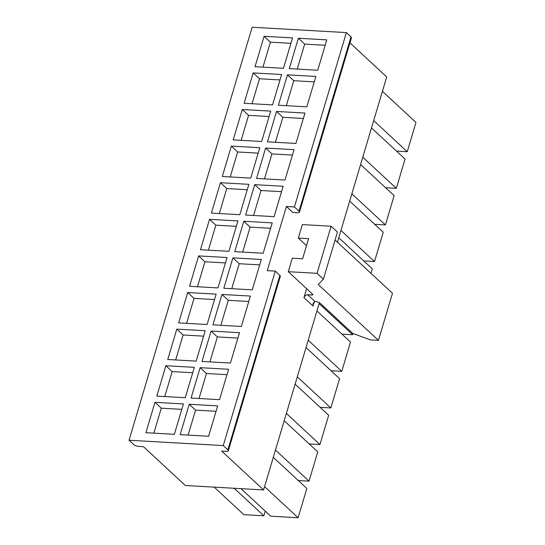 <?xml version="1.0" encoding="UTF-8"?>
<svg xmlns="http://www.w3.org/2000/svg" width="545" height="545" viewBox="0 0 545 545"><rect width="100%" height="100%" fill="white"/><g stroke="black" fill="none" stroke-linecap="round" stroke-linejoin="round"><path stroke-width="0.82" d="M349.938 42.851L386.705 76.934L337.43 242.225M350.987 36.862A3.931 1.342 16.6 0 1 351.443 37.796L299.464 212.148A3.931 1.342 16.6 0 1 297.536 212.727L292.849 212.461L286.404 206.487L294.402 206.943L346.382 32.591L350.987 36.862L299.014 211.215A3.931 1.342 16.6 0 1 299.464 212.148M129.029 440.251L133.58 444.468A4.067 1.39 -163.4 0 0 138.9 446.423L143.471 446.682L185.348 485.506L263.582 489.935L221.706 451.11L226.386 451.376A3.931 1.342 -163.4 0 0 228.321 450.804A3.931 1.342 -163.4 0 0 227.871 449.87L223.259 445.592L129.029 440.251L252.151 27.25L346.382 32.591M263.582 489.935L319.39 302.727M371.499 127.932L405.058 159.038L396.331 188.325L385.594 187.712M362.772 157.212L396.331 188.325M241.006 488.661L270.708 516.197L298.122 517.75L306.849 488.47L273.297 457.357M265.252 511.135L263.855 515.808L243.867 514.678L214.165 487.135M264.563 486.637L298.122 517.75M234.152 488.272L263.855 515.808M295.118 384.15L328.676 415.263L319.942 444.543L309.213 443.937M286.391 413.43L319.942 444.543M284.204 420.754L317.762 451.866L309.035 481.146L298.299 480.54M275.477 450.034L309.035 481.146M306.031 347.547L339.59 378.659L330.856 407.939L320.126 407.333M297.298 376.827L330.856 407.939M316.945 310.943L350.496 342.056L341.769 371.336L331.033 370.729M308.211 340.23L341.769 371.336M353.044 333.526L352.683 334.732L341.947 334.126M319.125 303.626L352.683 334.732M373.686 120.608L407.238 151.721L396.508 151.115M382.413 91.328L415.971 122.434L407.238 151.721M351.859 193.816L385.417 224.928L374.681 224.315M360.592 164.536L394.144 195.641L385.417 224.928M338.765 237.736L372.324 268.849L370.988 273.331M340.945 230.419L374.504 261.532L363.767 260.919M349.679 201.132L383.237 232.245L374.504 261.532M223.259 445.592L275.273 271.117L267.275 270.667L286.404 206.487M217.673 405.882L189.231 404.274L180.177 434.651L208.619 436.266L217.673 405.882M183.406 403.94L154.971 402.333L145.91 432.71L174.352 434.324L183.406 403.94M228.587 369.278L200.144 367.671L191.091 398.048L219.526 399.662L228.587 369.278M194.32 367.337L165.884 365.729L156.824 396.106L185.266 397.721L194.32 367.337M239.5 332.675L211.058 331.067L202.004 361.444L230.44 363.059L239.5 332.675M205.233 330.733L176.791 329.125L167.737 359.502L196.173 361.117L205.233 330.733M250.407 296.078L221.972 294.464L212.911 324.847L241.353 326.455L250.407 296.078M216.147 294.137L187.705 292.522L178.651 322.906L207.086 324.513L216.147 294.137M261.321 259.474L232.879 257.86L223.825 288.244L252.267 289.851L261.321 259.474M227.054 257.533L198.618 255.918L189.558 286.302L218 287.91L227.054 257.533M272.234 222.871L243.792 221.256L234.738 251.64L263.174 253.248L272.234 222.871M237.967 220.929L209.532 219.315L200.471 249.699L228.914 251.306L237.967 220.929M283.148 186.267L254.706 184.653L245.645 215.037L274.087 216.644L283.148 186.267M248.881 184.326L220.439 182.711L211.385 213.095L239.82 214.703L248.881 184.326M294.055 149.664L265.619 148.049L256.559 178.433L285.001 180.041L294.055 149.664M259.795 147.722L231.353 146.108L222.299 176.491L250.734 178.099L259.795 147.722M304.968 113.06L276.526 111.446L267.472 141.829L295.915 143.437L304.968 113.06M270.702 111.119L242.266 109.504L233.206 139.888L261.648 141.496L270.702 111.119M315.882 76.457L287.44 74.842L278.386 105.226L306.821 106.84L315.882 76.457M281.615 74.515L253.173 72.907L244.119 103.284L272.561 104.899L281.615 74.515M326.789 39.853L298.353 38.245L289.293 68.622L317.735 70.237L326.789 39.853M292.529 37.912L264.087 36.304L255.033 66.681L283.468 68.295L292.529 37.912M307.734 294.784L315.003 301.528A3.795 1.294 -163.4 0 1 320.303 303.361L352.71 333.404L370.443 339.903L378.441 340.359L318.185 284.49L323.389 279.183L317.074 273.324L288.291 271.696L312.612 294.239A2.03 0.695 -163.4 0 1 312.844 294.722A2.03 0.695 -163.4 0 1 311.842 295.022L307.734 294.784A3.386 2.616 132.8 0 0 303.967 297.672L306.644 288.707M315.003 301.528L313.109 303.32L313 306.052L314.295 301.698M288.291 271.696L292.311 258.214L302.591 258.793L308.593 238.662L298.313 238.076L302.332 224.595L331.115 226.23L337.43 232.081L323.389 279.183M306.501 245.672L298.313 238.076M317.074 273.324L331.115 226.23M335.059 240.032L392.482 293.264L378.441 340.359M294.402 206.943L299.014 211.215M275.273 271.117L279.885 275.395A3.931 1.342 16.6 0 1 280.334 276.329L228.321 450.804M216.058 411.291L195.553 410.126L188.107 435.101M189.231 404.274L195.553 410.126M181.798 409.35L161.286 408.185L153.84 433.159M154.971 402.333L161.286 408.185M226.972 374.688L206.46 373.523L199.02 398.497M200.144 367.671L206.46 373.523M192.712 372.746L172.2 371.581L164.754 396.556M165.884 365.729L172.2 371.581M237.886 338.084L217.373 336.926L209.927 361.894M211.058 331.067L217.373 336.926M203.619 336.142L183.106 334.984L175.667 359.952M176.791 329.125L183.106 334.984M248.799 301.48L228.287 300.322L220.841 325.29M221.972 294.464L228.287 300.322M214.532 299.539L194.02 298.381L186.574 323.349M187.705 292.522L194.02 298.381M259.706 264.877L239.201 263.719L231.754 288.693M232.879 257.86L239.201 263.719M225.446 262.935L204.934 261.777L197.488 286.752M198.618 255.918L204.934 261.777M270.62 228.273L250.107 227.115L242.661 252.09M243.792 221.256L250.107 227.115M236.36 226.332L215.847 225.174L208.401 250.148M209.532 219.315L215.847 225.174M281.533 191.67L261.021 190.512L253.575 215.486M254.706 184.653L261.021 190.512M247.267 189.728L226.754 188.57L219.315 213.545M220.439 182.711L226.754 188.57M292.447 155.066L271.935 153.908L264.488 178.883M265.619 148.049L271.935 153.908M258.18 153.131L237.668 151.966L230.222 176.941M231.353 146.108L237.668 151.966M303.354 118.469L282.848 117.304L275.402 142.279M276.526 111.446L282.848 117.304M269.094 116.528L248.581 115.363L241.135 140.338M242.266 109.504L248.581 115.363M314.267 81.866L293.755 80.701L286.309 105.675M287.44 74.842L293.755 80.701M280.001 79.924L259.495 78.759L252.049 103.734M253.173 72.907L259.495 78.759M325.181 45.262L304.669 44.097L297.223 69.072M298.353 38.245L304.669 44.097M290.914 43.321L270.402 42.156L262.963 67.13M264.087 36.304L270.402 42.156M303.967 297.672L313 306.052M311.842 295.022L312.19 293.85M227.871 449.87L279.885 275.395"/></g></svg>

